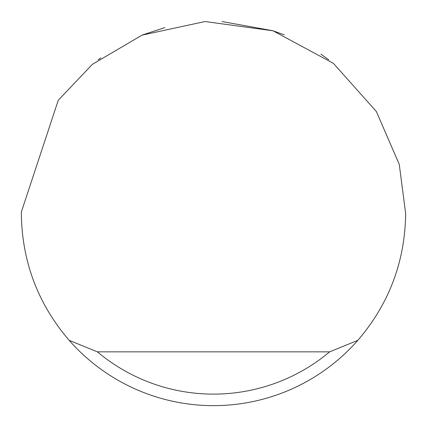 <?xml version="1.0" encoding="UTF-8"?>
<svg xmlns="http://www.w3.org/2000/svg" width="427" height="427" viewBox="0 0 427 427"><rect width="100%" height="100%" fill="white"/><g stroke="black" fill="none" stroke-linecap="round" stroke-linejoin="round"><path stroke-width="0.64" d="M142.714 34.865L164.897 27.6M222.003 21.537L272.816 30.733M273.125 30.835L284.286 34.865M320.917 54.181L328.79 59.78M98.21 59.78L100.783 57.885M58.259 100.265L92.387 64.322L142.02 35.142L205.061 21.537L273.05 30.808L333.439 63.377L376.358 111.522L399.256 164.347L405.65 213.5C405.047 261.548 389.12 303.821 357.858 340.319A192.15 192.15 0 0 1 69.142 340.319C37.88 303.821 21.953 261.548 21.35 213.5L21.355 211.963L58.259 100.265M69.142 340.319L97.383 351.848L329.617 351.848L357.858 340.319M97.383 351.848A180.621 180.621 0 0 0 329.617 351.848"/></g></svg>
